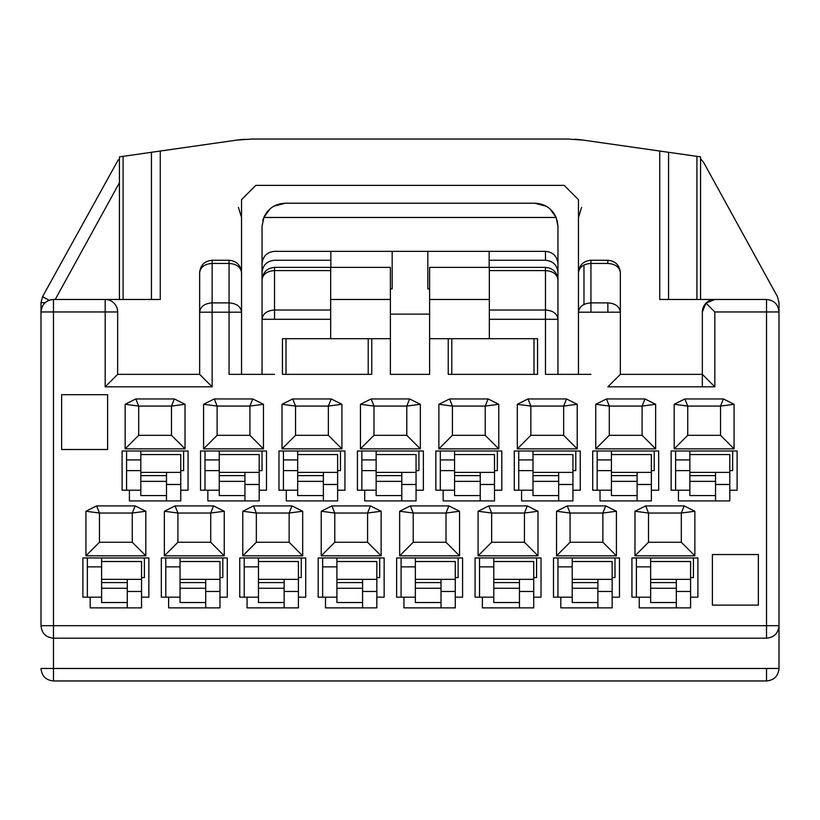 <?xml version="1.0" encoding="UTF-8"?>
<svg xmlns="http://www.w3.org/2000/svg" width="820" height="820" viewBox="0 0 820 820"><rect width="100%" height="100%" fill="white"/><g stroke="black" fill="none" stroke-linecap="round" stroke-linejoin="round"><path stroke-width="1.23" d="M46.986 301.299L45.131 302.683L41 302.683L41 311.959L41 302.683L42.548 296.666L118.275 159.797M766.526 638.175L766.526 625.691L779 625.691L779 668.474L779 625.691C778.262 633.276 774.101 637.437 766.526 638.175L53.474 638.175C45.899 637.437 41.738 633.276 41 625.691L41 311.959C41.738 304.374 45.899 300.222 53.474 299.474L160.259 299.474L160.259 151.034L119.433 156.866L119.433 299.474M766.526 680.959C774.101 680.221 778.262 676.059 779 668.474L766.526 668.474L766.526 680.959L766.526 668.474L53.474 668.474L53.474 680.959L766.526 680.959L53.474 680.959C45.899 680.221 41.738 676.059 41 668.474L53.474 668.474L53.474 311.959L41 311.959L41.318 309.171M41 625.691L766.526 625.691L766.526 299.474L714.825 299.474L705.999 303.133L714.825 311.959L779 311.959C778.262 304.374 774.101 300.222 766.526 299.474L700.567 299.474L700.567 156.866L583.307 140.117L568.178 139.041L251.822 139.041L236.693 140.117L160.259 151.034M51.106 299.71L49.097 300.274L42.548 296.666M43.47 304.507L42.168 306.68M241.541 374.351L241.541 312.184C240.803 306.536 236.642 303.441 229.067 302.887L212.134 302.887L212.134 312.184L199.649 312.184L199.649 374.351L117.649 374.351L105.175 386.825L105.175 299.474A12.474 12.474 90 0 1 117.649 311.959L53.474 311.959L53.474 299.474M703.57 162.329L700.567 158.711L703.57 162.329L777.452 296.666L779 302.683L779 625.691M620.351 374.351L702.351 374.351L702.351 386.825L607.866 386.825L620.351 374.351L620.351 312.184L607.866 312.184L607.866 302.887L590.933 302.887C583.358 303.441 579.197 306.536 578.459 312.184L578.459 374.351M590.933 260.258L590.933 312.184L578.459 312.184L578.459 272.742C579.197 265.157 583.358 260.996 590.933 260.258L607.866 260.258C615.451 260.996 619.612 265.157 620.351 272.742L620.351 312.184C619.612 306.536 615.451 303.441 607.866 302.887M557.959 374.351L557.959 319.308L545.474 319.308L545.474 374.351L590.933 374.351M489.325 310.021L489.325 319.308L545.474 319.308L545.474 310.021L489.325 310.021L489.325 267.392L429.608 267.392L429.608 338.691L489.325 338.691L489.325 319.308M489.325 299.474L429.608 299.474M390.392 338.691L390.392 267.392L330.675 267.392L330.675 338.691L390.392 338.691L390.392 374.351L429.608 374.351L429.608 338.691M390.392 299.474L330.675 299.474M330.675 310.021L274.526 310.021L274.526 319.308L262.041 319.308L262.041 374.351M238.415 207.388L241.541 217.474L241.541 312.184L229.067 312.184L229.067 374.351L274.526 374.351M199.649 374.351L212.134 386.825L212.134 312.184L229.067 312.184L229.067 263.445L212.134 263.445C204.549 263.999 200.387 267.094 199.649 272.742C200.387 265.157 204.549 260.996 212.134 260.258L229.067 260.258C236.642 260.996 240.803 265.157 241.541 272.742L241.541 199.649L255.809 185.392L564.191 185.392L578.459 199.649L578.459 272.742C579.197 267.094 583.358 263.999 590.933 263.445L607.866 263.445L607.866 260.258M694.858 555.816L681.317 542.266L648.518 542.266L634.967 555.816L694.858 555.816L694.858 511.249L684.167 505.909L645.658 505.909L634.967 511.249L634.967 555.816M648.518 542.266L648.518 513.033L634.967 511.249M684.167 505.909L681.317 513.033L648.518 513.033L645.658 505.909M681.317 542.266L681.317 513.033L694.858 511.249M616.425 555.816L602.874 542.266L570.074 542.266L556.534 555.816L616.425 555.816L616.425 511.249L605.734 505.909L567.225 505.909L556.534 511.249L556.534 555.816M570.074 542.266L570.074 513.033L556.534 511.249M605.734 505.909L602.874 513.033L570.074 513.033L567.225 505.909M602.874 542.266L602.874 513.033L616.425 511.249M537.992 555.816L524.441 542.266L491.641 542.266L478.091 555.816L537.992 555.816L537.992 511.249L527.291 505.909L488.792 505.909L478.091 511.249L478.091 555.816M491.641 542.266L491.641 513.033L478.091 511.249M527.291 505.909L524.441 513.033L491.641 513.033L488.792 505.909M524.441 542.266L524.441 513.033L537.992 511.249M459.559 555.816L446.008 542.266L413.208 542.266L399.658 555.816L459.559 555.816L459.559 511.249L448.858 505.909L410.359 505.909L399.658 511.249L399.658 555.816M413.208 542.266L413.208 513.033L399.658 511.249M448.858 505.909L446.008 513.033L413.208 513.033L410.359 505.909M446.008 542.266L446.008 513.033L459.559 511.249M381.126 555.816L367.575 542.266L334.775 542.266L321.225 555.816L381.126 555.816L381.126 511.249L370.425 505.909L331.926 505.909L321.225 511.249L321.225 555.816M334.775 542.266L334.775 513.033L321.225 511.249M370.425 505.909L367.575 513.033L334.775 513.033L331.926 505.909M367.575 542.266L367.575 513.033L381.126 511.249M302.683 555.816L289.142 542.266L256.342 542.266L242.792 555.816L302.683 555.816L302.683 511.249L291.992 505.909L253.482 505.909L242.792 511.249L242.792 555.816M256.342 542.266L256.342 513.033L242.792 511.249M291.992 505.909L289.142 513.033L256.342 513.033L253.482 505.909M289.142 542.266L289.142 513.033L302.683 511.249M224.249 555.816L210.709 542.266L177.909 542.266L164.359 555.816L224.249 555.816L224.249 511.249L213.559 505.909L175.049 505.909L164.359 511.249L164.359 555.816M177.909 542.266L177.909 513.033L164.359 511.249M213.559 505.909L210.709 513.033L177.909 513.033L175.049 505.909M210.709 542.266L210.709 513.033L224.249 511.249M145.816 555.816L132.266 542.266L99.466 542.266L85.926 555.816L145.816 555.816L145.816 511.249L135.126 505.909L96.617 505.909L85.926 511.249L85.926 555.816M99.466 542.266L99.466 513.033L85.926 511.249M135.126 505.909L132.266 513.033L99.466 513.033L96.617 505.909M132.266 542.266L132.266 513.033L145.816 511.249M734.074 448.858L720.534 435.317L687.734 435.317L674.183 448.858L734.074 448.858L734.074 404.291L723.383 398.95L684.874 398.95L674.183 404.291L674.183 448.858M687.734 435.317L687.734 406.074L674.183 404.291M723.383 398.95L720.534 406.074L687.734 406.074L684.874 398.95M720.534 435.317L720.534 406.074L734.074 404.291M644.95 398.95L642.091 406.074L655.641 404.291L644.95 398.95L606.441 398.95L595.75 404.291L595.75 448.858L655.641 448.858L655.641 404.291M642.091 435.317L609.291 435.317L609.291 406.074L642.091 406.074L642.091 435.317L655.641 448.858M609.291 435.317L595.75 448.858M606.441 398.95L609.291 406.074L595.75 404.291M577.208 448.858L563.658 435.317L530.858 435.317L517.317 448.858L577.208 448.858L577.208 404.291L566.518 398.95L528.008 398.95L517.317 404.291L517.317 448.858M530.858 435.317L530.858 406.074L517.317 404.291M566.518 398.95L563.658 406.074L530.858 406.074L528.008 398.95M563.658 435.317L563.658 406.074L577.208 404.291M498.775 448.858L485.225 435.317L452.425 435.317L438.874 448.858L498.775 448.858L498.775 404.291L488.074 398.95L449.575 398.95L438.874 404.291L438.874 448.858M452.425 435.317L452.425 406.074L438.874 404.291M488.074 398.95L485.225 406.074L452.425 406.074L449.575 398.95M485.225 435.317L485.225 406.074L498.775 404.291M420.342 448.858L406.792 435.317L373.992 435.317L360.441 448.858L420.342 448.858L420.342 404.291L409.641 398.95L371.142 398.95L360.441 404.291L360.441 448.858M373.992 435.317L373.992 406.074L360.441 404.291M409.641 398.95L406.792 406.074L373.992 406.074L371.142 398.95M406.792 435.317L406.792 406.074L420.342 404.291M341.909 448.858L328.359 435.317L295.559 435.317L282.008 448.858L341.909 448.858L341.909 404.291L331.208 398.95L292.709 398.95L282.008 404.291L282.008 448.858M295.559 435.317L295.559 406.074L282.008 404.291M331.208 398.95L328.359 406.074L295.559 406.074L292.709 398.95M328.359 435.317L328.359 406.074L341.909 404.291M263.466 448.858L249.926 435.317L217.126 435.317L203.575 448.858L263.466 448.858L263.466 404.291L252.775 398.95L214.266 398.95L203.575 404.291L203.575 448.858M217.126 435.317L217.126 406.074L203.575 404.291M252.775 398.95L249.926 406.074L217.126 406.074L214.266 398.95M249.926 435.317L249.926 406.074L263.466 404.291M185.033 448.858L171.482 435.317L138.683 435.317L125.142 448.858L185.033 448.858L185.033 404.291L174.342 398.95L135.833 398.95L125.142 404.291L125.142 448.858M138.683 435.317L138.683 406.074L125.142 404.291M174.342 398.95L171.482 406.074L138.683 406.074L135.833 398.95M171.482 435.317L171.482 406.074L185.033 404.291M90.2 597.175L90.2 607.866L141.542 607.866L141.542 597.175L148.85 597.175L148.85 557.959L82.892 557.959L82.892 597.175L101.608 597.175M141.542 597.175L141.542 591.466L127.274 591.466M129.416 490.216L129.416 500.917L180.759 500.917L180.759 490.216L188.067 490.216L188.067 451L122.108 451L122.108 490.216L140.825 490.216M180.759 490.216L180.759 484.517L166.491 484.517M168.633 597.175L168.633 607.866L219.975 607.866L219.975 597.175L227.284 597.175L227.284 557.959L161.325 557.959L161.325 597.175L180.041 597.175M219.975 597.175L219.975 591.466L205.717 591.466M207.849 490.216L207.849 500.917L259.192 500.917L259.192 490.216L266.5 490.216L266.5 451L200.541 451L200.541 490.216L219.258 490.216M259.192 490.216L259.192 484.517L244.934 484.517M247.066 597.175L247.066 607.866L298.408 607.866L298.408 597.175L305.716 597.175L305.716 557.959L239.758 557.959L239.758 597.175L258.474 597.175M298.408 597.175L298.408 591.466L284.151 591.466M286.282 490.216L286.282 500.917L337.625 500.917L337.625 490.216L344.933 490.216L344.933 451L278.974 451L278.974 490.216L297.691 490.216M337.625 490.216L337.625 484.517L323.367 484.517M325.509 597.175L325.509 607.866L376.841 607.866L376.841 597.175L384.149 597.175L384.149 557.959L318.191 557.959L318.191 597.175L336.917 597.175M376.841 597.175L376.841 591.466L362.583 591.466M364.726 490.216L364.726 500.917L416.058 500.917L416.058 490.216L423.366 490.216L423.366 451L357.417 451L357.417 490.216L376.134 490.216M416.058 490.216L416.058 484.517L401.8 484.517M403.942 597.175L403.942 607.866L455.274 607.866L455.274 597.175L462.582 597.175L462.582 557.959L396.634 557.959L396.634 597.175L415.351 597.175M455.274 597.175L455.274 591.466L441.016 591.466M443.159 490.216L443.159 500.917L494.491 500.917L494.491 490.216L501.809 490.216L501.809 451L435.851 451L435.851 490.216L454.567 490.216M494.491 490.216L494.491 484.517L480.233 484.517M482.375 597.175L482.375 607.866L533.717 607.866L533.717 597.175L541.026 597.175L541.026 557.959L475.067 557.959L475.067 597.175L493.783 597.175M533.717 597.175L533.717 591.466L519.449 591.466M521.592 490.216L521.592 500.917L572.934 500.917L572.934 490.216L580.242 490.216L580.242 451L514.284 451L514.284 490.216L533 490.216M572.934 490.216L572.934 484.517L558.666 484.517M560.808 597.175L560.808 607.866L612.15 607.866L612.15 597.175L619.459 597.175L619.459 557.959L553.5 557.959L553.5 597.175L572.216 597.175M612.15 597.175L612.15 591.466L597.882 591.466M600.025 490.216L600.025 500.917L651.367 500.917L651.367 490.216L658.675 490.216L658.675 451L592.716 451L592.716 490.216L611.433 490.216M651.367 490.216L651.367 484.517L637.109 484.517M639.241 597.175L639.241 607.866L690.583 607.866L690.583 597.175L697.892 597.175L697.892 557.959L631.933 557.959L631.933 597.175L650.649 597.175M690.583 597.175L690.583 591.466L676.326 591.466M678.458 490.216L678.458 500.917L729.8 500.917L729.8 490.216L737.108 490.216L737.108 451L671.149 451L671.149 490.216L689.866 490.216M729.8 490.216L729.8 484.517L715.542 484.517M199.649 312.184L199.649 272.742L199.649 312.184C200.387 306.536 204.549 303.441 212.134 302.887L212.134 260.258M702.351 386.825L714.825 386.825L702.351 374.351L702.351 311.959A12.474 12.474 -90 0 1 714.825 299.474L659.741 299.474L659.741 151.034M675.608 451L675.608 490.216M715.542 500.917L715.542 495.567L689.866 495.567L689.866 472.392L729.8 472.392L729.8 470.608L732.649 470.608L732.649 451M637.109 500.917L637.109 495.567L611.433 495.567L611.433 472.392L651.367 472.392L651.367 470.608L654.216 470.608L654.216 451M597.175 451L597.175 490.216M558.666 500.917L558.666 495.567L533 495.567L533 472.392L572.934 472.392L572.934 470.608L575.784 470.608L575.784 451M518.742 451L518.742 490.216M480.233 500.917L480.233 495.567L454.567 495.567L454.567 472.392L494.491 472.392L494.491 470.608L497.351 470.608L497.351 451M440.309 451L440.309 490.216M401.8 500.917L401.8 495.567L376.134 495.567L376.134 472.392L416.058 472.392L416.058 470.608L418.917 470.608L418.917 451M361.866 451L361.866 490.216M323.367 500.917L323.367 495.567L297.691 495.567L297.691 472.392L337.625 472.392L337.625 470.608L340.474 470.608L340.474 451M283.433 451L283.433 490.216M244.934 500.917L244.934 495.567L219.258 495.567L219.258 472.392L259.192 472.392L259.192 470.608L262.041 470.608L262.041 451M205 451L205 490.216M166.491 500.917L166.491 495.567L140.825 495.567L140.825 472.392L180.759 472.392L180.759 470.608L183.608 470.608L183.608 451M126.567 451L126.567 490.216M779 302.683L779 311.959M229.067 260.258L229.067 263.445C236.642 263.999 240.803 267.094 241.541 272.742L241.541 312.184M581.585 207.388L578.459 217.474L578.459 312.184M140.825 472.392L140.825 454.567L180.759 454.567L180.759 470.608M219.258 472.392L219.258 454.567L259.192 454.567L259.192 470.608M297.691 472.392L297.691 454.567L337.625 454.567L337.625 470.608M376.134 472.392L376.134 454.567L416.058 454.567L416.058 470.608M454.567 472.392L454.567 454.567L494.491 454.567L494.491 470.608M533 472.392L533 454.567L572.934 454.567L572.934 470.608M611.433 472.392L611.433 454.567L651.367 454.567L651.367 470.608M689.866 472.392L689.866 454.567L729.8 454.567L729.8 470.608M127.274 607.866L127.274 602.526L101.608 602.526L101.608 561.526L141.542 561.526L141.542 591.466M141.542 577.567L144.392 577.567L144.392 557.959M205.717 607.866L205.717 602.526L180.041 602.526L180.041 561.526L219.975 561.526L219.975 591.466M219.975 577.567L222.825 577.567L222.825 557.959M284.151 607.866L284.151 602.526L258.474 602.526L258.474 561.526L298.408 561.526L298.408 591.466M298.408 577.567L301.258 577.567L301.258 557.959M362.583 607.866L362.583 602.526L336.917 602.526L336.917 561.526L376.841 561.526L376.841 591.466M376.841 577.567L379.691 577.567L379.691 557.959M441.016 607.866L441.016 602.526L415.351 602.526L415.351 561.526L455.274 561.526L455.274 591.466M455.274 577.567L458.134 577.567L458.134 557.959M519.449 607.866L519.449 602.526L493.783 602.526L493.783 561.526L533.717 561.526L533.717 591.466M533.717 577.567L536.567 577.567L536.567 557.959M597.882 607.866L597.882 602.526L572.216 602.526L572.216 561.526L612.15 561.526L612.15 591.466M612.15 577.567L615 577.567L615 557.959M676.326 607.866L676.326 602.526L650.649 602.526L650.649 561.526L690.583 561.526L690.583 591.466M690.583 577.567L693.433 577.567L693.433 557.959M607.866 263.445C615.451 263.999 619.612 267.094 620.351 272.742L620.351 312.184M556.175 217.474L263.825 217.474C268.089 208.423 275.223 203.667 285.216 203.216L534.784 203.216L546.222 206.24L534.784 203.216C544.777 203.667 551.911 208.423 556.175 217.474L557.959 226.392L557.959 319.308C557.221 313.67 553.059 310.575 545.474 310.021L545.474 270.579L489.325 270.579M545.474 267.392C553.059 268.13 557.221 272.291 557.959 279.866C557.221 274.228 553.059 271.133 545.474 270.579L545.474 267.392L489.325 267.392M390.392 314.132L429.608 314.132M429.608 288.917L427.825 288.917L427.825 251.35L392.175 251.35L392.175 288.917L390.392 288.917M330.675 267.392L274.526 267.392L274.526 270.579L330.675 270.579M274.526 267.392C266.941 268.13 262.779 272.291 262.041 279.866C262.779 274.228 266.941 271.133 274.526 270.579L274.526 310.021C266.941 310.575 262.779 313.67 262.041 319.308L262.041 226.392L263.825 217.474M87.35 597.175L87.35 557.959M101.608 579.351L127.274 579.351L127.274 602.526M165.784 557.959L165.784 597.175M180.041 579.351L205.717 579.351L205.717 602.526M244.216 557.959L244.216 597.175M258.474 579.351L284.151 579.351L284.151 602.526M322.649 557.959L322.649 597.175M336.917 579.351L362.583 579.351L362.583 602.526M401.082 557.959L401.082 597.175M415.351 579.351L441.016 579.351L441.016 602.526M479.526 557.959L479.526 597.175M493.783 579.351L519.449 579.351L519.449 602.526M557.959 557.959L557.959 597.175M572.216 579.351L597.882 579.351L597.882 602.526M636.392 557.959L636.392 597.175M650.649 579.351L676.326 579.351L676.326 602.526M715.542 472.392L715.542 495.567M583.307 140.117L578.694 139.564M241.295 139.564L236.693 140.117M337.625 472.392L337.625 484.517M416.058 472.392L416.058 484.517M494.491 472.392L494.491 484.517M572.934 472.392L572.934 484.517M651.367 472.392L651.367 484.517M729.8 472.392L729.8 484.517M127.274 579.351L141.542 579.351M166.491 472.392L166.491 495.567M205.717 579.351L219.975 579.351M244.934 472.392L244.934 495.567M284.151 579.351L298.408 579.351M323.367 472.392L323.367 495.567M362.583 579.351L376.841 579.351M401.8 472.392L401.8 495.567M441.016 579.351L455.274 579.351M480.233 472.392L480.233 495.567M519.449 579.351L533.717 579.351M558.666 472.392L558.666 495.567M597.882 579.351L612.15 579.351M676.326 579.351L690.583 579.351M637.109 472.392L637.109 495.567M427.825 251.35L545.474 251.35C553.059 252.088 557.221 256.281 557.959 263.927M262.041 263.927C262.779 256.281 266.941 252.088 274.526 251.35L392.175 251.35M545.474 251.35L545.474 260.258C553.059 260.996 557.221 265.137 557.959 272.681M545.474 260.258L489.15 260.258L489.15 267.392M330.849 267.392L330.849 260.258L274.526 260.258C266.941 260.996 262.779 265.137 262.041 272.681M180.759 472.392L180.759 484.517M180.759 484.456L166.491 484.456M259.192 472.392L259.192 484.517M259.192 484.456L244.934 484.456M337.625 484.456L323.367 484.456M416.058 484.456L401.8 484.456M494.491 484.456L480.233 484.456M572.934 484.456L558.666 484.456M651.367 484.456L637.109 484.456M729.8 484.456L715.542 484.456M285.216 203.216L273.777 206.24L285.216 203.216M270.036 208.885L263.804 217.525L270.036 208.885M263.23 219.073L262.789 220.559L263.23 219.073M557.959 226.392L557.169 220.385L557.959 226.392M556.196 217.525L549.964 208.885L556.196 217.525M489.15 251.35L489.15 260.258M330.849 260.258L330.849 251.35M105.175 299.474A12.474 12.474 90.2 0 1 117.649 311.959L117.649 374.351M702.351 311.959L705.999 303.133M676.326 582.589L650.649 582.589M650.649 588.258L676.326 588.258M715.542 475.631L689.866 475.631M689.866 481.36L715.542 481.36M597.882 582.589L572.216 582.589M572.216 588.258L597.882 588.258M519.449 582.589L493.783 582.589M493.783 588.258L519.449 588.258M441.016 582.589L415.351 582.589M415.351 588.258L441.016 588.258M362.583 582.589L336.917 582.589M336.917 588.258L362.583 588.258M284.151 582.589L258.474 582.589M258.474 588.258L284.151 588.258M205.717 582.589L180.041 582.589M180.041 588.258L205.717 588.258M127.274 582.589L101.608 582.589M101.608 588.258L127.274 588.258M637.109 475.631L611.433 475.631M611.433 481.36L637.109 481.36M558.666 475.631L533 475.631M533 481.36L558.666 481.36M480.233 475.631L454.567 475.631M454.567 481.36L480.233 481.36M401.8 475.631L376.134 475.631M376.134 481.36L401.8 481.36M323.367 475.631L297.691 475.631M297.691 481.36L323.367 481.36M244.934 475.631L219.258 475.631M219.258 481.36L244.934 481.36M166.491 475.631L140.825 475.631M140.825 481.36L166.491 481.36M489.325 338.691L537.551 338.691L537.551 374.351L448.232 374.351L448.232 338.691M371.767 338.691L371.767 374.351L282.449 374.351L282.449 338.691L330.675 338.691M107.615 449.503L61.633 449.503L61.633 394.686L107.615 394.686L107.615 449.503M712.385 554.545L758.367 554.545L758.367 605.119L712.385 605.119L712.385 554.545M533.994 374.351L533.994 338.691M451.789 338.691L451.789 374.351M368.211 374.351L368.211 338.691M286.006 338.691L286.006 374.351M557.959 566.866L572.216 566.866M165.784 566.866L180.041 566.866M376.134 451L376.134 454.567M376.134 459.917L361.866 459.917M297.691 451L297.691 454.567M297.691 459.917L283.433 459.917M219.258 451L219.258 454.567M219.258 459.917L205 459.917M140.825 451L140.825 454.567M140.825 459.917L126.567 459.917M689.866 451L689.866 454.567M689.866 459.917L675.608 459.917M611.433 451L611.433 454.567M611.433 459.917L597.175 459.917M533 451L533 454.567M533 459.917L518.742 459.917M454.567 451L454.567 454.567M454.567 459.917L440.309 459.917M597.175 470.608L611.433 470.608M572.216 557.959L572.216 561.526M440.309 470.608L454.567 470.608M415.351 557.959L415.351 561.526M415.351 566.866L401.082 566.866M283.433 470.608L297.691 470.608M258.474 557.959L258.474 561.526M258.474 566.866L244.216 566.866M126.567 470.608L140.825 470.608M101.608 557.959L101.608 561.526M101.608 566.866L87.35 566.866M205 470.608L219.258 470.608M180.041 557.959L180.041 561.526M361.866 470.608L376.134 470.608M336.917 557.959L336.917 561.526M336.917 566.866L322.649 566.866M518.742 470.608L533 470.608M493.783 557.959L493.783 561.526M493.783 566.866L479.526 566.866M675.608 470.608L689.866 470.608M650.649 557.959L650.649 561.526M650.649 566.866L636.392 566.866M55.237 299.474L119.433 182.757M590.933 312.184L607.866 312.184M274.526 319.308L330.675 319.308M105.175 386.825L212.134 386.825M151.434 152.294L151.434 299.474M123.092 156.343L123.092 299.474M583.973 265.024L583.973 304.466M668.566 299.474L668.566 152.294M696.908 299.474L696.908 156.343M714.825 386.825L714.825 311.959M580.57 139.759L578.889 139.584M577.946 139.492L575.045 139.267M239.399 139.769L241.357 139.554M242.002 139.492L244.913 139.267"/></g></svg>
